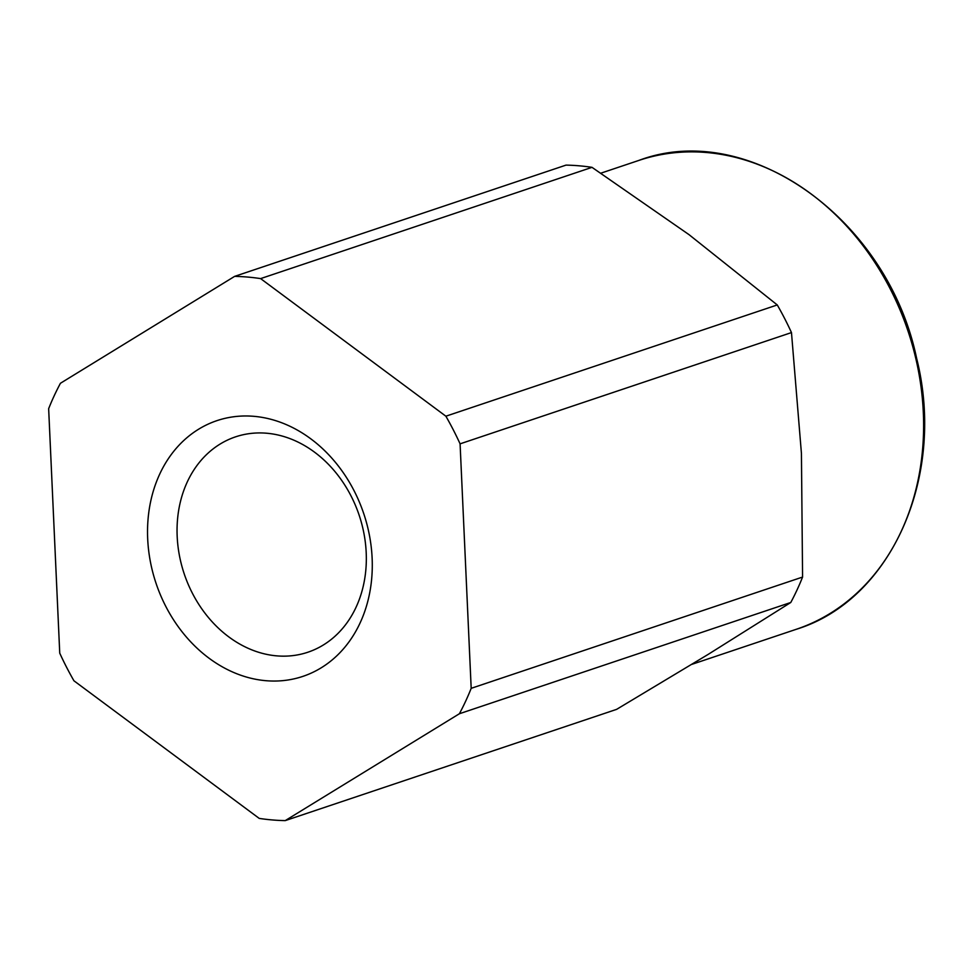 <?xml version="1.0" encoding="UTF-8"?>
<svg xmlns="http://www.w3.org/2000/svg" width="973" height="973" viewBox="0 0 973 973"><rect width="100%" height="100%" fill="white"/><g stroke="black" fill="none" stroke-linecap="round" stroke-linejoin="round"><path stroke-width="1.46" d="M48.65 408.672A276.977 224.921 71.4 0 1 60.448 383.265L234.615 276.381L566.006 165.118A276.977 224.921 71.4 0 1 592.01 167.344L689.042 234.663L777.269 304.95A276.977 224.921 71.4 0 1 791.475 332.584L801.424 453.345L802.579 577.062A276.977 224.921 71.4 0 1 790.781 602.482L708.089 654.44L616.614 709.366L285.223 820.616A276.977 224.921 71.4 0 1 259.219 818.402L73.948 680.796A276.977 224.921 71.4 0 1 59.742 653.163L48.65 408.672M234.615 276.381A276.977 224.921 71.4 0 1 260.618 278.606L592.01 167.344M285.223 820.616L459.39 713.744A276.977 224.921 71.4 0 0 471.187 688.325L802.579 577.062M459.39 713.744L790.781 602.482M260.618 278.606L445.877 416.201A276.977 224.921 71.4 0 1 460.083 443.846L791.475 332.584M471.187 688.325L460.083 443.846M198.614 429.215A134.894 109.535 71.4 0 1 372.124 558.088A134.894 109.535 71.4 0 1 209.013 658.186A134.894 109.535 71.4 0 1 198.614 429.215M445.877 416.201L777.269 304.95M220.068 444.089A113.598 92.253 71.4 0 1 235.539 436.853A113.598 92.253 71.4 0 1 359.146 515.179A113.598 92.253 71.4 0 1 307.845 652.238A113.598 92.253 71.4 0 1 187.947 583.727A113.598 92.253 71.4 0 1 220.068 444.089M600.876 173.17L638.884 160.411A247.3 200.827 71.4 0 1 907.967 330.929A247.3 200.827 71.4 0 1 796.291 629.288L691.912 664.328M638.884 160.411C748.188 119.229 887.704 218.998 916.59 358.173C946.291 475.955 891.499 600.025 796.291 629.288"/></g></svg>
